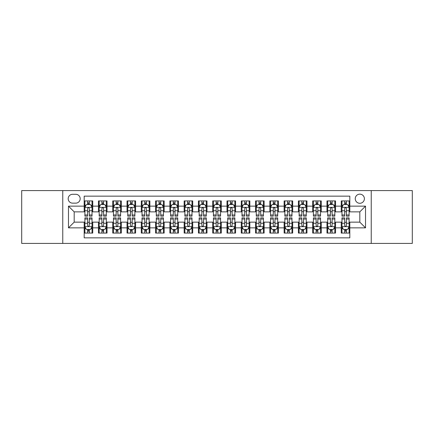 <?xml version="1.0" encoding="UTF-8"?>
<svg xmlns="http://www.w3.org/2000/svg" width="434" height="434" viewBox="0 0 434 434"><rect width="100%" height="100%" fill="white"/><g stroke="black" fill="none" stroke-linecap="round" stroke-linejoin="round"><path stroke-width="0.65" d="M359.813 194.15A4.568 4.568 0 0 0 355.245 198.718A4.568 4.568 0 0 0 359.813 203.291A4.568 4.568 0 0 0 364.386 198.718A4.568 4.568 0 0 0 359.813 194.15M371.238 243.42L412.3 243.42L412.3 190.58L371.238 190.58L371.238 243.42L62.762 243.42L62.762 190.58L21.7 190.58L21.7 243.42L62.762 243.42M349.82 200.931L341.249 200.931L341.249 206.145L335.536 206.145L335.536 211.857L341.249 211.857L341.249 206.145M335.536 206.145L335.536 200.931L326.97 200.931L326.97 206.145L321.258 206.145L321.258 211.857L326.97 211.857L326.97 206.145M321.258 206.145L321.258 200.931L312.686 200.931L312.686 206.145L306.974 206.145L306.974 211.857L312.686 211.857L312.686 206.145M306.974 206.145L306.974 200.931L298.402 200.931L298.402 206.145L292.69 206.145L292.69 211.857L298.402 211.857L298.402 206.145M292.69 206.145L292.69 200.931L284.124 200.931L284.124 206.145L278.411 206.145L278.411 211.857L284.124 211.857L284.124 206.145M278.411 206.145L278.411 200.931L269.839 200.931L269.839 206.145L264.127 206.145L264.127 211.857L269.839 211.857L269.839 206.145M264.127 206.145L264.127 200.931L255.561 200.931L255.561 206.145L249.848 206.145L249.848 211.857L255.561 211.857L255.561 206.145M249.848 206.145L249.848 200.931L241.277 200.931L241.277 206.145L235.564 206.145L235.564 211.857L241.277 211.857L241.277 206.145M235.564 206.145L235.564 200.931L226.998 200.931L226.998 206.145L221.286 206.145L221.286 211.857L226.998 211.857L226.998 206.145M221.286 206.145L221.286 200.931L212.714 200.931L212.714 206.145L207.002 206.145L207.002 211.857L212.714 211.857L212.714 206.145M207.002 206.145L207.002 200.931L198.436 200.931L198.436 206.145L192.723 206.145L192.723 211.857L198.436 211.857L198.436 206.145M192.723 206.145L192.723 200.931L184.152 200.931L184.152 206.145L178.439 206.145L178.439 211.857L184.152 211.857L184.152 206.145M178.439 206.145L178.439 200.931L169.873 200.931L169.873 206.145L164.161 206.145L164.161 211.857L169.873 211.857L169.873 206.145M164.161 206.145L164.161 200.931L155.589 200.931L155.589 206.145L149.876 206.145L149.876 211.857L155.589 211.857L155.589 206.145M149.876 206.145L149.876 200.931L141.31 200.931L141.31 206.145L135.598 206.145L135.598 211.857L141.31 211.857L141.31 206.145M135.598 206.145L135.598 200.931L127.026 200.931L127.026 206.145L121.314 206.145L121.314 211.857L127.026 211.857L127.026 206.145M121.314 206.145L121.314 200.931L112.742 200.931L112.742 206.145L107.03 206.145L107.03 211.857L112.742 211.857L112.742 206.145M107.03 206.145L107.03 200.931L98.464 200.931L98.464 211.857L92.751 211.857L92.751 200.931L84.18 200.931M84.18 233.069L92.751 233.069L92.751 222.143L98.464 222.143L98.464 233.069L107.03 233.069L107.03 222.143L112.742 222.143L112.742 227.855L107.03 227.855M112.742 227.855L112.742 233.069L121.314 233.069L121.314 222.143L127.026 222.143L127.026 227.855L121.314 227.855M127.026 227.855L127.026 233.069L135.598 233.069L135.598 222.143L141.31 222.143L141.31 227.855L135.598 227.855M141.31 227.855L141.31 233.069L149.876 233.069L149.876 222.143L155.589 222.143L155.589 227.855L149.876 227.855M155.589 227.855L155.589 233.069L164.161 233.069L164.161 222.143L169.873 222.143L169.873 227.855L164.161 227.855M169.873 227.855L169.873 233.069L178.439 233.069L178.439 222.143L184.152 222.143L184.152 227.855L178.439 227.855M184.152 227.855L184.152 233.069L192.723 233.069L192.723 222.143L198.436 222.143L198.436 227.855L192.723 227.855M198.436 227.855L198.436 233.069L207.002 233.069L207.002 222.143L212.714 222.143L212.714 227.855L207.002 227.855M212.714 227.855L212.714 233.069L221.286 233.069L221.286 222.143L226.998 222.143L226.998 227.855L221.286 227.855M226.998 227.855L226.998 233.069L235.564 233.069L235.564 222.143L241.277 222.143L241.277 227.855L235.564 227.855M241.277 227.855L241.277 233.069L249.848 233.069L249.848 222.143L255.561 222.143L255.561 227.855L249.848 227.855M255.561 227.855L255.561 233.069L264.127 233.069L264.127 222.143L269.839 222.143L269.839 227.855L264.127 227.855M269.839 227.855L269.839 233.069L278.411 233.069L278.411 222.143L284.124 222.143L284.124 227.855L278.411 227.855M284.124 227.855L284.124 233.069L292.69 233.069L292.69 222.143L298.402 222.143L298.402 227.855L292.69 227.855M298.402 227.855L298.402 233.069L306.974 233.069L306.974 222.143L312.686 222.143L312.686 227.855L306.974 227.855M312.686 227.855L312.686 233.069L321.258 233.069L321.258 222.143L326.97 222.143L326.97 227.855L321.258 227.855M326.97 227.855L326.97 233.069L335.536 233.069L335.536 222.143L341.249 222.143L341.249 227.855L335.536 227.855M72.614 203.145L75.755 203.145A4.427 4.427 0 0 0 80.181 198.718A4.427 4.427 0 0 0 75.755 194.291L72.614 194.291A4.427 4.427 0 0 0 68.187 198.718A4.427 4.427 0 0 0 72.614 203.145M371.238 190.58L62.762 190.58M349.82 206.145L349.82 196.146L84.18 196.146L84.18 211.857L74.187 211.857L74.187 222.143L84.18 222.143L84.18 237.854L349.82 237.854L349.82 222.143L359.813 222.143L359.813 211.857L349.82 211.857L349.82 206.145L365.526 206.145L365.526 227.855L349.82 227.855M84.18 227.855L68.474 227.855L68.474 206.145L84.18 206.145M341.249 227.855L341.249 233.069L349.82 233.069M84.18 204.506L84.896 204.506M87.608 204.506L89.323 204.506M92.035 204.506L92.751 204.506M84.18 211.716L84.896 211.716M87.608 211.716L89.323 211.716M92.035 211.716L92.751 211.716M84.18 222.284L84.896 222.284M87.608 222.284L89.323 222.284M92.035 222.284L92.751 222.284M84.18 229.494L84.896 229.494M87.608 229.494L89.323 229.494M92.035 229.494L92.751 229.494M98.464 211.716L99.18 211.716M101.892 211.716L103.607 211.716M106.319 211.716L107.03 211.716M98.464 204.506L99.18 204.506M101.892 204.506L103.607 204.506M106.319 204.506L107.03 204.506M98.464 222.284L99.18 222.284M101.892 222.284L103.607 222.284M106.319 222.284L107.03 222.284M98.464 229.494L99.18 229.494M101.892 229.494L103.607 229.494M106.319 229.494L107.03 229.494M112.742 222.284L113.458 222.284M116.171 222.284L117.885 222.284M120.598 222.284L121.314 222.284M112.742 229.494L113.458 229.494M116.171 229.494L117.885 229.494M120.598 229.494L121.314 229.494M112.742 204.506L113.458 204.506M116.171 204.506L117.885 204.506M120.598 204.506L121.314 204.506M112.742 211.716L113.458 211.716M116.171 211.716L117.885 211.716M120.598 211.716L121.314 211.716M127.026 222.284L127.742 222.284M130.455 222.284L132.169 222.284M134.882 222.284L135.598 222.284M127.026 229.494L127.742 229.494M130.455 229.494L132.169 229.494M134.882 229.494L135.598 229.494M127.026 204.506L127.742 204.506M130.455 204.506L132.169 204.506M134.882 204.506L135.598 204.506M127.026 211.716L127.742 211.716M130.455 211.716L132.169 211.716M134.882 211.716L135.598 211.716M141.31 222.284L142.021 222.284M144.734 222.284L146.448 222.284M149.16 222.284L149.876 222.284M141.31 229.494L142.021 229.494M144.734 229.494L146.448 229.494M149.16 229.494L149.876 229.494M141.31 204.506L142.021 204.506M144.734 204.506L146.448 204.506M149.16 204.506L149.876 204.506M141.31 211.716L142.021 211.716M144.734 211.716L146.448 211.716M149.16 211.716L149.876 211.716M155.589 222.284L156.305 222.284M159.018 222.284L160.732 222.284M163.444 222.284L164.161 222.284M155.589 229.494L156.305 229.494M159.018 229.494L160.732 229.494M163.444 229.494L164.161 229.494M155.589 204.506L156.305 204.506M159.018 204.506L160.732 204.506M163.444 204.506L164.161 204.506M155.589 211.716L156.305 211.716M159.018 211.716L160.732 211.716M163.444 211.716L164.161 211.716M169.873 222.284L170.584 222.284M173.296 222.284L175.011 222.284M177.728 222.284L178.439 222.284M169.873 229.494L170.584 229.494M173.296 229.494L175.011 229.494M177.728 229.494L178.439 229.494M169.873 204.506L170.584 204.506M173.296 204.506L175.011 204.506M177.728 204.506L178.439 204.506M169.873 211.716L170.584 211.716M173.296 211.716L175.011 211.716M177.728 211.716L178.439 211.716M184.152 222.284L184.868 222.284M187.58 222.284L189.295 222.284M192.007 222.284L192.723 222.284M184.152 229.494L184.868 229.494M187.58 229.494L189.295 229.494M192.007 229.494L192.723 229.494M184.152 204.506L184.868 204.506M187.58 204.506L189.295 204.506M192.007 204.506L192.723 204.506M184.152 211.716L184.868 211.716M187.58 211.716L189.295 211.716M192.007 211.716L192.723 211.716M198.436 222.284L199.146 222.284M201.864 222.284L203.573 222.284M206.291 222.284L207.002 222.284M198.436 229.494L199.146 229.494M201.864 229.494L203.573 229.494M206.291 229.494L207.002 229.494M198.436 204.506L199.146 204.506M201.864 204.506L203.573 204.506M206.291 204.506L207.002 204.506M198.436 211.716L199.146 211.716M201.864 211.716L203.573 211.716M206.291 211.716L207.002 211.716M212.714 222.284L213.43 222.284M216.143 222.284L217.857 222.284M220.57 222.284L221.286 222.284M212.714 229.494L213.43 229.494M216.143 229.494L217.857 229.494M220.57 229.494L221.286 229.494M212.714 204.506L213.43 204.506M216.143 204.506L217.857 204.506M220.57 204.506L221.286 204.506M212.714 211.716L213.43 211.716M216.143 211.716L217.857 211.716M220.57 211.716L221.286 211.716M226.998 222.284L227.709 222.284M230.427 222.284L232.136 222.284M234.854 222.284L235.564 222.284M226.998 229.494L227.709 229.494M230.427 229.494L232.136 229.494M234.854 229.494L235.564 229.494M226.998 204.506L227.709 204.506M230.427 204.506L232.136 204.506M234.854 204.506L235.564 204.506M226.998 211.716L227.709 211.716M230.427 211.716L232.136 211.716M234.854 211.716L235.564 211.716M241.277 222.284L241.993 222.284M244.705 222.284L246.42 222.284M249.132 222.284L249.848 222.284M241.277 229.494L241.993 229.494M244.705 229.494L246.42 229.494M249.132 229.494L249.848 229.494M241.277 204.506L241.993 204.506M244.705 204.506L246.42 204.506M249.132 204.506L249.848 204.506M241.277 211.716L241.993 211.716M244.705 211.716L246.42 211.716M249.132 211.716L249.848 211.716M255.561 222.284L256.272 222.284M258.989 222.284L260.704 222.284M263.416 222.284L264.127 222.284M255.561 229.494L256.272 229.494M258.989 229.494L260.704 229.494M263.416 229.494L264.127 229.494M255.561 204.506L256.272 204.506M258.989 204.506L260.704 204.506M263.416 204.506L264.127 204.506M255.561 211.716L256.272 211.716M258.989 211.716L260.704 211.716M263.416 211.716L264.127 211.716M269.839 222.284L270.556 222.284M273.268 222.284L274.982 222.284M277.695 222.284L278.411 222.284M269.839 229.494L270.556 229.494M273.268 229.494L274.982 229.494M277.695 229.494L278.411 229.494M269.839 204.506L270.556 204.506M273.268 204.506L274.982 204.506M277.695 204.506L278.411 204.506M269.839 211.716L270.556 211.716M273.268 211.716L274.982 211.716M277.695 211.716L278.411 211.716M284.124 222.284L284.84 222.284M287.552 222.284L289.266 222.284M291.979 222.284L292.69 222.284M284.124 229.494L284.84 229.494M287.552 229.494L289.266 229.494M291.979 229.494L292.69 229.494M284.124 204.506L284.84 204.506M287.552 204.506L289.266 204.506M291.979 204.506L292.69 204.506M284.124 211.716L284.84 211.716M287.552 211.716L289.266 211.716M291.979 211.716L292.69 211.716M298.402 222.284L299.118 222.284M301.831 222.284L303.545 222.284M306.258 222.284L306.974 222.284M298.402 229.494L299.118 229.494M301.831 229.494L303.545 229.494M306.258 229.494L306.974 229.494M298.402 204.506L299.118 204.506M301.831 204.506L303.545 204.506M306.258 204.506L306.974 204.506M298.402 211.716L299.118 211.716M301.831 211.716L303.545 211.716M306.258 211.716L306.974 211.716M312.686 222.284L313.402 222.284M316.115 222.284L317.829 222.284M320.542 222.284L321.258 222.284M312.686 229.494L313.402 229.494M316.115 229.494L317.829 229.494M320.542 229.494L321.258 229.494M312.686 204.506L313.402 204.506M316.115 204.506L317.829 204.506M320.542 204.506L321.258 204.506M312.686 211.716L313.402 211.716M316.115 211.716L317.829 211.716M320.542 211.716L321.258 211.716M326.97 222.284L327.681 222.284M330.393 222.284L332.108 222.284M334.82 222.284L335.536 222.284M326.97 229.494L327.681 229.494M330.393 229.494L332.108 229.494M334.82 229.494L335.536 229.494M326.97 204.506L327.681 204.506M330.393 204.506L332.108 204.506M334.82 204.506L335.536 204.506M326.97 211.716L327.681 211.716M330.393 211.716L332.108 211.716M334.82 211.716L335.536 211.716M341.249 222.284L341.965 222.284M344.677 222.284L346.392 222.284M349.104 222.284L349.82 222.284M341.249 229.494L341.965 229.494M344.677 229.494L346.392 229.494M349.104 229.494L349.82 229.494M341.249 204.506L341.965 204.506M344.677 204.506L346.392 204.506M349.104 204.506L349.82 204.506M341.249 211.716L341.965 211.716M344.677 211.716L346.392 211.716M349.104 211.716L349.82 211.716M74.187 211.857L68.474 206.145M74.187 222.143L68.474 227.855M365.526 206.145L359.813 211.857M365.526 227.855L359.813 222.143M89.323 202.792L87.608 202.792M92.035 214.982L89.323 214.982L89.323 216.143L92.035 216.143L92.035 207.43L90.608 204.577L86.323 204.577L84.896 207.43L84.896 216.143L87.608 216.143L87.608 214.982L84.896 214.982M84.896 207.43L84.896 200.931M92.035 207.43L92.035 200.931M87.608 204.577L87.608 200.931M89.323 200.931L89.323 204.577M89.323 214.982L89.323 208.504C88.753 207.403 88.183 207.403 87.608 208.504L87.608 214.982M87.608 231.208L89.323 231.208M84.896 219.018L87.608 219.018L87.608 217.857L84.896 217.857L84.896 226.57L86.323 229.423L90.608 229.423L92.035 226.57L92.035 217.857L89.323 217.857L89.323 219.018L92.035 219.018M92.035 226.57L92.035 233.069M84.896 226.57L84.896 233.069M89.323 229.423L89.323 233.069M87.608 233.069L87.608 229.423M87.608 219.018L87.608 225.496C88.178 226.597 88.753 226.597 89.323 225.496L89.323 219.018M103.607 202.792L101.892 202.792M106.319 214.982L103.607 214.982L103.607 216.143L106.319 216.143L106.319 207.43L104.892 204.577L100.607 204.577L99.18 207.43L99.18 216.143L101.892 216.143L101.892 214.982L99.18 214.982M99.18 207.43L99.18 200.931M106.319 207.43L106.319 200.931M101.892 204.577L101.892 200.931M103.607 200.931L103.607 204.577M103.607 214.982L103.607 208.504C103.032 207.403 102.462 207.403 101.892 208.504L101.892 214.982M117.885 202.792L116.171 202.792M120.598 214.982L117.885 214.982L117.885 216.143L120.598 216.143L120.598 207.43L119.171 204.577L114.885 204.577L113.458 207.43L113.458 216.143L116.171 216.143L116.171 214.982L113.458 214.982M113.458 207.43L113.458 200.931M120.598 207.43L120.598 200.931M116.171 204.577L116.171 200.931M117.885 200.931L117.885 204.577M117.885 214.982L117.885 208.504C117.316 207.403 116.746 207.403 116.171 208.504L116.171 214.982M132.169 202.792L130.455 202.792M134.882 214.982L132.169 214.982L132.169 216.143L134.882 216.143L134.882 207.43L133.455 204.577L129.169 204.577L127.742 207.43L127.742 216.143L130.455 216.143L130.455 214.982L127.742 214.982M127.742 207.43L127.742 200.931M134.882 207.43L134.882 200.931M130.455 204.577L130.455 200.931M132.169 200.931L132.169 204.577M132.169 214.982L132.169 208.504C131.6 207.403 131.025 207.403 130.455 208.504L130.455 214.982M146.448 202.792L144.734 202.792M149.16 214.982L146.448 214.982L146.448 216.143L149.16 216.143L149.16 207.43L147.734 204.577L143.448 204.577L142.021 207.43L142.021 216.143L144.734 216.143L144.734 214.982L142.021 214.982M142.021 207.43L142.021 200.931M149.16 207.43L149.16 200.931M144.734 204.577L144.734 200.931M146.448 200.931L146.448 204.577M146.448 214.982L146.448 208.504C145.878 207.403 145.309 207.403 144.734 208.504L144.734 214.982M101.892 231.208L103.607 231.208M99.18 219.018L101.892 219.018L101.892 217.857L99.18 217.857L99.18 226.57L100.607 229.423L104.892 229.423L106.319 226.57L106.319 217.857L103.607 217.857L103.607 219.018L106.319 219.018M106.319 226.57L106.319 233.069M99.18 226.57L99.18 233.069M103.607 229.423L103.607 233.069M101.892 233.069L101.892 229.423M101.892 219.018L101.892 225.496C102.462 226.597 103.032 226.597 103.607 225.496L103.607 219.018M116.171 231.208L117.885 231.208M113.458 219.018L116.171 219.018L116.171 217.857L113.458 217.857L113.458 226.57L114.885 229.423L119.171 229.423L120.598 226.57L120.598 217.857L117.885 217.857L117.885 219.018L120.598 219.018M120.598 226.57L120.598 233.069M113.458 226.57L113.458 233.069M117.885 229.423L117.885 233.069M116.171 233.069L116.171 229.423M116.171 219.018L116.171 225.496C116.741 226.597 117.316 226.597 117.885 225.496L117.885 219.018M130.455 231.208L132.169 231.208M127.742 219.018L130.455 219.018L130.455 217.857L127.742 217.857L127.742 226.57L129.169 229.423L133.455 229.423L134.882 226.57L134.882 217.857L132.169 217.857L132.169 219.018L134.882 219.018M134.882 226.57L134.882 233.069M127.742 226.57L127.742 233.069M132.169 229.423L132.169 233.069M130.455 233.069L130.455 229.423M130.455 219.018L130.455 225.496C131.025 226.597 131.594 226.597 132.169 225.496L132.169 219.018M144.734 231.208L146.448 231.208M142.021 219.018L144.734 219.018L144.734 217.857L142.021 217.857L142.021 226.57L143.448 229.423L147.734 229.423L149.16 226.57L149.16 217.857L146.448 217.857L146.448 219.018L149.16 219.018M149.16 226.57L149.16 233.069M142.021 226.57L142.021 233.069M146.448 229.423L146.448 233.069M144.734 233.069L144.734 229.423M144.734 219.018L144.734 225.496C145.309 226.597 145.878 226.597 146.448 225.496L146.448 219.018M160.732 202.792L159.018 202.792M163.444 214.982L160.732 214.982L160.732 216.143L163.444 216.143L163.444 207.43L162.018 204.577L157.732 204.577L156.305 207.43L156.305 216.143L159.018 216.143L159.018 214.982L156.305 214.982M156.305 207.43L156.305 200.931M163.444 207.43L163.444 200.931M159.018 204.577L159.018 200.931M160.732 200.931L160.732 204.577M160.732 214.982L160.732 208.504C160.162 207.403 159.587 207.403 159.018 208.504L159.018 214.982M159.018 231.208L160.732 231.208M156.305 219.018L159.018 219.018L159.018 217.857L156.305 217.857L156.305 226.57L157.732 229.423L162.018 229.423L163.444 226.57L163.444 217.857L160.732 217.857L160.732 219.018L163.444 219.018M163.444 226.57L163.444 233.069M156.305 226.57L156.305 233.069M160.732 229.423L160.732 233.069M159.018 233.069L159.018 229.423M159.018 219.018L159.018 225.496C159.587 226.597 160.157 226.597 160.732 225.496L160.732 219.018M175.011 202.792L173.296 202.792M177.728 214.982L175.011 214.982L175.011 216.143L177.728 216.143L177.728 207.43L176.296 204.577L172.01 204.577L170.584 207.43L170.584 216.143L173.296 216.143L173.296 214.982L170.584 214.982M170.584 207.43L170.584 200.931M177.728 207.43L177.728 200.931M173.296 204.577L173.296 200.931M175.011 200.931L175.011 204.577M175.011 214.982L175.011 208.504C174.441 207.403 173.871 207.403 173.296 208.504L173.296 214.982M173.296 231.208L175.011 231.208M170.584 219.018L173.296 219.018L173.296 217.857L170.584 217.857L170.584 226.57L172.01 229.423L176.296 229.423L177.728 226.57L177.728 217.857L175.011 217.857L175.011 219.018L177.728 219.018M177.728 226.57L177.728 233.069M170.584 226.57L170.584 233.069M175.011 229.423L175.011 233.069M173.296 233.069L173.296 229.423M173.296 219.018L173.296 225.496C173.871 226.597 174.441 226.597 175.011 225.496L175.011 219.018M189.295 202.792L187.58 202.792M192.007 214.982L189.295 214.982L189.295 216.143L192.007 216.143L192.007 207.43L190.58 204.577L186.294 204.577L184.868 207.43L184.868 216.143L187.58 216.143L187.58 214.982L184.868 214.982M184.868 207.43L184.868 200.931M192.007 207.43L192.007 200.931M187.58 204.577L187.58 200.931M189.295 200.931L189.295 204.577M189.295 214.982L189.295 208.504C188.725 207.403 188.15 207.403 187.58 208.504L187.58 214.982M187.58 231.208L189.295 231.208M184.868 219.018L187.58 219.018L187.58 217.857L184.868 217.857L184.868 226.57L186.294 229.423L190.58 229.423L192.007 226.57L192.007 217.857L189.295 217.857L189.295 219.018L192.007 219.018M192.007 226.57L192.007 233.069M184.868 226.57L184.868 233.069M189.295 229.423L189.295 233.069M187.58 233.069L187.58 229.423M187.58 219.018L187.58 225.496C188.15 226.597 188.719 226.597 189.295 225.496L189.295 219.018M203.573 202.792L201.864 202.792M206.291 214.982L203.573 214.982L203.573 216.143L206.291 216.143L206.291 207.43L204.859 204.577L200.579 204.577L199.146 207.43L199.146 216.143L201.864 216.143L201.864 214.982L199.146 214.982M199.146 207.43L199.146 200.931M206.291 207.43L206.291 200.931M201.864 204.577L201.864 200.931M203.573 200.931L203.573 204.577M203.573 214.982L203.573 208.504C203.003 207.403 202.434 207.403 201.864 208.504L201.864 214.982M201.864 231.208L203.573 231.208M199.146 219.018L201.864 219.018L201.864 217.857L199.146 217.857L199.146 226.57L200.579 229.423L204.859 229.423L206.291 226.57L206.291 217.857L203.573 217.857L203.573 219.018L206.291 219.018M206.291 226.57L206.291 233.069M199.146 226.57L199.146 233.069M203.573 229.423L203.573 233.069M201.864 233.069L201.864 229.423M201.864 219.018L201.864 225.496C202.434 226.597 203.003 226.597 203.573 225.496L203.573 219.018M217.857 202.792L216.143 202.792M220.57 214.982L217.857 214.982L217.857 216.143L220.57 216.143L220.57 207.43L219.143 204.577L214.857 204.577L213.43 207.43L213.43 216.143L216.143 216.143L216.143 214.982L213.43 214.982M213.43 207.43L213.43 200.931M220.57 207.43L220.57 200.931M216.143 204.577L216.143 200.931M217.857 200.931L217.857 204.577M217.857 214.982L217.857 208.504C217.288 207.403 216.712 207.403 216.143 208.504L216.143 214.982M232.136 202.792L230.427 202.792M234.854 214.982L232.136 214.982L232.136 216.143L234.854 216.143L234.854 207.43L233.421 204.577L229.141 204.577L227.709 207.43L227.709 216.143L230.427 216.143L230.427 214.982L227.709 214.982M227.709 207.43L227.709 200.931M234.854 207.43L234.854 200.931M230.427 204.577L230.427 200.931M232.136 200.931L232.136 204.577M232.136 214.982L232.136 208.504C231.566 207.403 230.996 207.403 230.427 208.504L230.427 214.982M246.42 202.792L244.705 202.792M249.132 214.982L246.42 214.982L246.42 216.143L249.132 216.143L249.132 207.43L247.706 204.577L243.42 204.577L241.993 207.43L241.993 216.143L244.705 216.143L244.705 214.982L241.993 214.982M241.993 207.43L241.993 200.931M249.132 207.43L249.132 200.931M244.705 204.577L244.705 200.931M246.42 200.931L246.42 204.577M246.42 214.982L246.42 208.504C245.85 207.403 245.281 207.403 244.705 208.504L244.705 214.982M260.704 202.792L258.989 202.792M263.416 214.982L260.704 214.982L260.704 216.143L263.416 216.143L263.416 207.43L261.99 204.577L257.704 204.577L256.272 207.43L256.272 216.143L258.989 216.143L258.989 214.982L256.272 214.982M256.272 207.43L256.272 200.931M263.416 207.43L263.416 200.931M258.989 204.577L258.989 200.931M260.704 200.931L260.704 204.577M260.704 214.982L260.704 208.504C260.129 207.403 259.559 207.403 258.989 208.504L258.989 214.982M274.982 202.792L273.268 202.792M277.695 214.982L274.982 214.982L274.982 216.143L277.695 216.143L277.695 207.43L276.268 204.577L271.982 204.577L270.556 207.43L270.556 216.143L273.268 216.143L273.268 214.982L270.556 214.982M270.556 207.43L270.556 200.931M277.695 207.43L277.695 200.931M273.268 204.577L273.268 200.931M274.982 200.931L274.982 204.577M274.982 214.982L274.982 208.504C274.413 207.403 273.843 207.403 273.268 208.504L273.268 214.982M289.266 202.792L287.552 202.792M291.979 214.982L289.266 214.982L289.266 216.143L291.979 216.143L291.979 207.43L290.552 204.577L286.266 204.577L284.84 207.43L284.84 216.143L287.552 216.143L287.552 214.982L284.84 214.982M284.84 207.43L284.84 200.931M291.979 207.43L291.979 200.931M287.552 204.577L287.552 200.931M289.266 200.931L289.266 204.577M289.266 214.982L289.266 208.504C288.691 207.403 288.122 207.403 287.552 208.504L287.552 214.982M303.545 202.792L301.831 202.792M306.258 214.982L303.545 214.982L303.545 216.143L306.258 216.143L306.258 207.43L304.831 204.577L300.545 204.577L299.118 207.43L299.118 216.143L301.831 216.143L301.831 214.982L299.118 214.982M299.118 207.43L299.118 200.931M306.258 207.43L306.258 200.931M301.831 204.577L301.831 200.931M303.545 200.931L303.545 204.577M303.545 214.982L303.545 208.504C302.975 207.403 302.406 207.403 301.831 208.504L301.831 214.982M317.829 202.792L316.115 202.792M320.542 214.982L317.829 214.982L317.829 216.143L320.542 216.143L320.542 207.43L319.115 204.577L314.829 204.577L313.402 207.43L313.402 216.143L316.115 216.143L316.115 214.982L313.402 214.982M313.402 207.43L313.402 200.931M320.542 207.43L320.542 200.931M316.115 204.577L316.115 200.931M317.829 200.931L317.829 204.577M317.829 214.982L317.829 208.504C317.259 207.403 316.684 207.403 316.115 208.504L316.115 214.982M332.108 202.792L330.393 202.792M334.82 214.982L332.108 214.982L332.108 216.143L334.82 216.143L334.82 207.43L333.393 204.577L329.108 204.577L327.681 207.43L327.681 216.143L330.393 216.143L330.393 214.982L327.681 214.982M327.681 207.43L327.681 200.931M334.82 207.43L334.82 200.931M330.393 204.577L330.393 200.931M332.108 200.931L332.108 204.577M332.108 214.982L332.108 208.504C331.538 207.403 330.968 207.403 330.393 208.504L330.393 214.982M216.143 231.208L217.857 231.208M213.43 219.018L216.143 219.018L216.143 217.857L213.43 217.857L213.43 226.57L214.857 229.423L219.143 229.423L220.57 226.57L220.57 217.857L217.857 217.857L217.857 219.018L220.57 219.018M220.57 226.57L220.57 233.069M213.43 226.57L213.43 233.069M217.857 229.423L217.857 233.069M216.143 233.069L216.143 229.423M216.143 219.018L216.143 225.496C216.712 226.597 217.288 226.597 217.857 225.496L217.857 219.018M230.427 231.208L232.136 231.208M227.709 219.018L230.427 219.018L230.427 217.857L227.709 217.857L227.709 226.57L229.141 229.423L233.421 229.423L234.854 226.57L234.854 217.857L232.136 217.857L232.136 219.018L234.854 219.018M234.854 226.57L234.854 233.069M227.709 226.57L227.709 233.069M232.136 229.423L232.136 233.069M230.427 233.069L230.427 229.423M230.427 219.018L230.427 225.496C230.996 226.597 231.566 226.597 232.136 225.496L232.136 219.018M244.705 231.208L246.42 231.208M241.993 219.018L244.705 219.018L244.705 217.857L241.993 217.857L241.993 226.57L243.42 229.423L247.706 229.423L249.132 226.57L249.132 217.857L246.42 217.857L246.42 219.018L249.132 219.018M249.132 226.57L249.132 233.069M241.993 226.57L241.993 233.069M246.42 229.423L246.42 233.069M244.705 233.069L244.705 229.423M244.705 219.018L244.705 225.496C245.275 226.597 245.85 226.597 246.42 225.496L246.42 219.018M258.989 231.208L260.704 231.208M256.272 219.018L258.989 219.018L258.989 217.857L256.272 217.857L256.272 226.57L257.704 229.423L261.99 229.423L263.416 226.57L263.416 217.857L260.704 217.857L260.704 219.018L263.416 219.018M263.416 226.57L263.416 233.069M256.272 226.57L256.272 233.069M260.704 229.423L260.704 233.069M258.989 233.069L258.989 229.423M258.989 219.018L258.989 225.496C259.559 226.597 260.129 226.597 260.704 225.496L260.704 219.018M273.268 231.208L274.982 231.208M270.556 219.018L273.268 219.018L273.268 217.857L270.556 217.857L270.556 226.57L271.982 229.423L276.268 229.423L277.695 226.57L277.695 217.857L274.982 217.857L274.982 219.018L277.695 219.018M277.695 226.57L277.695 233.069M270.556 226.57L270.556 233.069M274.982 229.423L274.982 233.069M273.268 233.069L273.268 229.423M273.268 219.018L273.268 225.496C273.838 226.597 274.413 226.597 274.982 225.496L274.982 219.018M287.552 231.208L289.266 231.208M284.84 219.018L287.552 219.018L287.552 217.857L284.84 217.857L284.84 226.57L286.266 229.423L290.552 229.423L291.979 226.57L291.979 217.857L289.266 217.857L289.266 219.018L291.979 219.018M291.979 226.57L291.979 233.069M284.84 226.57L284.84 233.069M289.266 229.423L289.266 233.069M287.552 233.069L287.552 229.423M287.552 219.018L287.552 225.496C288.122 226.597 288.691 226.597 289.266 225.496L289.266 219.018M301.831 231.208L303.545 231.208M299.118 219.018L301.831 219.018L301.831 217.857L299.118 217.857L299.118 226.57L300.545 229.423L304.831 229.423L306.258 226.57L306.258 217.857L303.545 217.857L303.545 219.018L306.258 219.018M306.258 226.57L306.258 233.069M299.118 226.57L299.118 233.069M303.545 229.423L303.545 233.069M301.831 233.069L301.831 229.423M301.831 219.018L301.831 225.496C302.4 226.597 302.975 226.597 303.545 225.496L303.545 219.018M316.115 231.208L317.829 231.208M313.402 219.018L316.115 219.018L316.115 217.857L313.402 217.857L313.402 226.57L314.829 229.423L319.115 229.423L320.542 226.57L320.542 217.857L317.829 217.857L317.829 219.018L320.542 219.018M320.542 226.57L320.542 233.069M313.402 226.57L313.402 233.069M317.829 229.423L317.829 233.069M316.115 233.069L316.115 229.423M316.115 219.018L316.115 225.496C316.684 226.597 317.254 226.597 317.829 225.496L317.829 219.018M330.393 231.208L332.108 231.208M327.681 219.018L330.393 219.018L330.393 217.857L327.681 217.857L327.681 226.57L329.108 229.423L333.393 229.423L334.82 226.57L334.82 217.857L332.108 217.857L332.108 219.018L334.82 219.018M334.82 226.57L334.82 233.069M327.681 226.57L327.681 233.069M332.108 229.423L332.108 233.069M330.393 233.069L330.393 229.423M330.393 219.018L330.393 225.496C330.968 226.597 331.538 226.597 332.108 225.496L332.108 219.018M346.392 202.792L344.677 202.792M349.104 214.982L346.392 214.982L346.392 216.143L349.104 216.143L349.104 207.43L347.677 204.577L343.392 204.577L341.965 207.43L341.965 216.143L344.677 216.143L344.677 214.982L341.965 214.982M341.965 207.43L341.965 200.931M349.104 207.43L349.104 200.931M344.677 204.577L344.677 200.931M346.392 200.931L346.392 204.577M346.392 214.982L346.392 208.504C345.822 207.403 345.247 207.403 344.677 208.504L344.677 214.982M344.677 231.208L346.392 231.208M341.965 219.018L344.677 219.018L344.677 217.857L341.965 217.857L341.965 226.57L343.392 229.423L347.677 229.423L349.104 226.57L349.104 217.857L346.392 217.857L346.392 219.018L349.104 219.018M349.104 226.57L349.104 233.069M341.965 226.57L341.965 233.069M346.392 229.423L346.392 233.069M344.677 233.069L344.677 229.423M344.677 219.018L344.677 225.496C345.247 226.597 345.817 226.597 346.392 225.496L346.392 219.018M98.464 227.855L92.751 227.855M98.464 206.145L92.751 206.145M92.003 207.36L84.934 207.36M84.896 205.363L85.932 205.363M90.999 205.363L92.035 205.363M87.608 210.74L84.896 210.74M92.035 210.74L89.323 210.74M89.323 203.698L87.608 203.698M84.934 226.64L92.003 226.64M92.035 228.637L90.999 228.637M85.932 228.637L84.896 228.637M89.323 223.26L92.035 223.26M84.896 223.26L87.608 223.26M87.608 230.302L89.323 230.302M106.281 207.36L99.212 207.36M99.18 205.363L100.211 205.363M105.283 205.363L106.319 205.363M101.892 210.74L99.18 210.74M106.319 210.74L103.607 210.74M103.607 203.698L101.892 203.698M120.565 207.36L113.496 207.36M113.458 205.363L114.495 205.363M119.567 205.363L120.598 205.363M116.171 210.74L113.458 210.74M120.598 210.74L117.885 210.74M117.885 203.698L116.171 203.698M134.844 207.36L127.775 207.36M127.742 205.363L128.773 205.363M133.846 205.363L134.882 205.363M130.455 210.74L127.742 210.74M134.882 210.74L132.169 210.74M132.169 203.698L130.455 203.698M149.128 207.36L142.059 207.36M142.021 205.363L143.057 205.363M148.13 205.363L149.16 205.363M144.734 210.74L142.021 210.74M149.16 210.74L146.448 210.74M146.448 203.698L144.734 203.698M99.212 226.64L106.281 226.64M106.319 228.637L105.283 228.637M100.211 228.637L99.18 228.637M103.607 223.26L106.319 223.26M99.18 223.26L101.892 223.26M101.892 230.302L103.607 230.302M113.496 226.64L120.565 226.64M120.598 228.637L119.567 228.637M114.495 228.637L113.458 228.637M117.885 223.26L120.598 223.26M113.458 223.26L116.171 223.26M116.171 230.302L117.885 230.302M127.775 226.64L134.844 226.64M134.882 228.637L133.846 228.637M128.773 228.637L127.742 228.637M132.169 223.26L134.882 223.26M127.742 223.26L130.455 223.26M130.455 230.302L132.169 230.302M142.059 226.64L149.128 226.64M149.16 228.637L148.13 228.637M143.057 228.637L142.021 228.637M146.448 223.26L149.16 223.26M142.021 223.26L144.734 223.26M144.734 230.302L146.448 230.302M163.406 207.36L156.338 207.36M156.305 205.363L157.341 205.363M162.408 205.363L163.444 205.363M159.018 210.74L156.305 210.74M163.444 210.74L160.732 210.74M160.732 203.698L159.018 203.698M156.338 226.64L163.406 226.64M163.444 228.637L162.408 228.637M157.341 228.637L156.305 228.637M160.732 223.26L163.444 223.26M156.305 223.26L159.018 223.26M159.018 230.302L160.732 230.302M177.69 207.36L170.622 207.36M170.584 205.363L171.62 205.363M176.692 205.363L177.728 205.363M173.296 210.74L170.584 210.74M177.728 210.74L175.011 210.74M175.011 203.698L173.296 203.698M170.622 226.64L177.69 226.64M177.728 228.637L176.692 228.637M171.62 228.637L170.584 228.637M175.011 223.26L177.728 223.26M170.584 223.26L173.296 223.26M173.296 230.302L175.011 230.302M191.969 207.36L184.9 207.36M184.868 205.363L185.904 205.363M190.971 205.363L192.007 205.363M187.58 210.74L184.868 210.74M192.007 210.74L189.295 210.74M189.295 203.698L187.58 203.698M184.9 226.64L191.969 226.64M192.007 228.637L190.971 228.637M185.904 228.637L184.868 228.637M189.295 223.26L192.007 223.26M184.868 223.26L187.58 223.26M187.58 230.302L189.295 230.302M206.253 207.36L199.184 207.36M199.146 205.363L200.183 205.363M205.255 205.363L206.291 205.363M201.864 210.74L199.146 210.74M206.291 210.74L203.573 210.74M203.573 203.698L201.864 203.698M199.184 226.64L206.253 226.64M206.291 228.637L205.255 228.637M200.183 228.637L199.146 228.637M203.573 223.26L206.291 223.26M199.146 223.26L201.864 223.26M201.864 230.302L203.573 230.302M220.537 207.36L213.463 207.36M213.43 205.363L214.467 205.363M219.533 205.363L220.57 205.363M216.143 210.74L213.43 210.74M220.57 210.74L217.857 210.74M217.857 203.698L216.143 203.698M234.816 207.36L227.747 207.36M227.709 205.363L228.745 205.363M233.817 205.363L234.854 205.363M230.427 210.74L227.709 210.74M234.854 210.74L232.136 210.74M232.136 203.698L230.427 203.698M249.1 207.36L242.031 207.36M241.993 205.363L243.029 205.363M248.096 205.363L249.132 205.363M244.705 210.74L241.993 210.74M249.132 210.74L246.42 210.74M246.42 203.698L244.705 203.698M263.378 207.36L256.31 207.36M256.272 205.363L257.308 205.363M262.38 205.363L263.416 205.363M258.989 210.74L256.272 210.74M263.416 210.74L260.704 210.74M260.704 203.698L258.989 203.698M277.662 207.36L270.594 207.36M270.556 205.363L271.592 205.363M276.659 205.363L277.695 205.363M273.268 210.74L270.556 210.74M277.695 210.74L274.982 210.74M274.982 203.698L273.268 203.698M291.941 207.36L284.872 207.36M284.84 205.363L285.87 205.363M290.943 205.363L291.979 205.363M287.552 210.74L284.84 210.74M291.979 210.74L289.266 210.74M289.266 203.698L287.552 203.698M306.225 207.36L299.156 207.36M299.118 205.363L300.154 205.363M305.227 205.363L306.258 205.363M301.831 210.74L299.118 210.74M306.258 210.74L303.545 210.74M303.545 203.698L301.831 203.698M320.504 207.36L313.435 207.36M313.402 205.363L314.433 205.363M319.505 205.363L320.542 205.363M316.115 210.74L313.402 210.74M320.542 210.74L317.829 210.74M317.829 203.698L316.115 203.698M334.788 207.36L327.719 207.36M327.681 205.363L328.717 205.363M333.789 205.363L334.82 205.363M330.393 210.74L327.681 210.74M334.82 210.74L332.108 210.74M332.108 203.698L330.393 203.698M213.463 226.64L220.537 226.64M220.57 228.637L219.533 228.637M214.467 228.637L213.43 228.637M217.857 223.26L220.57 223.26M213.43 223.26L216.143 223.26M216.143 230.302L217.857 230.302M227.747 226.64L234.816 226.64M234.854 228.637L233.817 228.637M228.745 228.637L227.709 228.637M232.136 223.26L234.854 223.26M227.709 223.26L230.427 223.26M230.427 230.302L232.136 230.302M242.031 226.64L249.1 226.64M249.132 228.637L248.096 228.637M243.029 228.637L241.993 228.637M246.42 223.26L249.132 223.26M241.993 223.26L244.705 223.26M244.705 230.302L246.42 230.302M256.31 226.64L263.378 226.64M263.416 228.637L262.38 228.637M257.308 228.637L256.272 228.637M260.704 223.26L263.416 223.26M256.272 223.26L258.989 223.26M258.989 230.302L260.704 230.302M270.594 226.64L277.662 226.64M277.695 228.637L276.659 228.637M271.592 228.637L270.556 228.637M274.982 223.26L277.695 223.26M270.556 223.26L273.268 223.26M273.268 230.302L274.982 230.302M284.872 226.64L291.941 226.64M291.979 228.637L290.943 228.637M285.87 228.637L284.84 228.637M289.266 223.26L291.979 223.26M284.84 223.26L287.552 223.26M287.552 230.302L289.266 230.302M299.156 226.64L306.225 226.64M306.258 228.637L305.227 228.637M300.154 228.637L299.118 228.637M303.545 223.26L306.258 223.26M299.118 223.26L301.831 223.26M301.831 230.302L303.545 230.302M313.435 226.64L320.504 226.64M320.542 228.637L319.505 228.637M314.433 228.637L313.402 228.637M317.829 223.26L320.542 223.26M313.402 223.26L316.115 223.26M316.115 230.302L317.829 230.302M327.719 226.64L334.788 226.64M334.82 228.637L333.789 228.637M328.717 228.637L327.681 228.637M332.108 223.26L334.82 223.26M327.681 223.26L330.393 223.26M330.393 230.302L332.108 230.302M349.066 207.36L341.997 207.36M341.965 205.363L343.001 205.363M348.068 205.363L349.104 205.363M344.677 210.74L341.965 210.74M349.104 210.74L346.392 210.74M346.392 203.698L344.677 203.698M341.997 226.64L349.066 226.64M349.104 228.637L348.068 228.637M343.001 228.637L341.965 228.637M346.392 223.26L349.104 223.26M341.965 223.26L344.677 223.26M344.677 230.302L346.392 230.302"/></g></svg>
